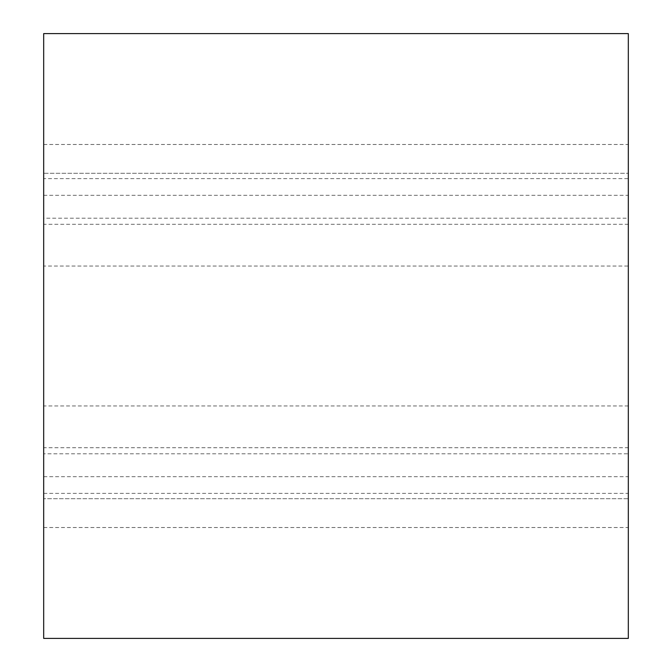 <?xml version="1.0" encoding="UTF-8"?>
<svg xmlns="http://www.w3.org/2000/svg" width="672" height="672" viewBox="0 0 672 672"><rect width="100%" height="100%" fill="white"/><g stroke="black" fill="none" stroke-linecap="round" stroke-linejoin="round"><path stroke-width="0.5" stroke-dasharray="3.36 2.52" d="M43.68 453.81L43.68 527.52L43.68 447.703L628.32 447.703L628.32 498.716L628.32 453.81L43.68 453.81L43.68 144.48L43.68 173.284L628.32 173.284L628.32 144.48L628.32 218.19L43.68 218.19M628.32 453.81L628.32 266.036L43.68 266.036M628.32 405.964L43.68 405.964M628.32 447.703L628.32 638.4L43.68 638.4L43.68 447.703M628.32 266.036L628.32 218.19M43.68 178.626L43.68 173.284L628.32 173.284L628.32 224.297L43.68 224.297L43.68 178.626L628.32 178.626M43.68 224.297L43.68 33.6L628.32 33.6L628.32 224.297M628.32 498.716L628.32 527.52L628.32 498.716L43.68 498.716L628.32 498.716M43.68 476.683L628.32 476.683M43.68 195.317L628.32 195.317M43.68 493.374L628.32 493.374M43.68 144.48L628.32 144.48M43.68 527.52L628.32 527.52"/><path stroke-width="1.01" d="M628.32 638.4L43.68 638.4L43.68 33.6L628.32 33.6L628.32 638.4"/></g></svg>
